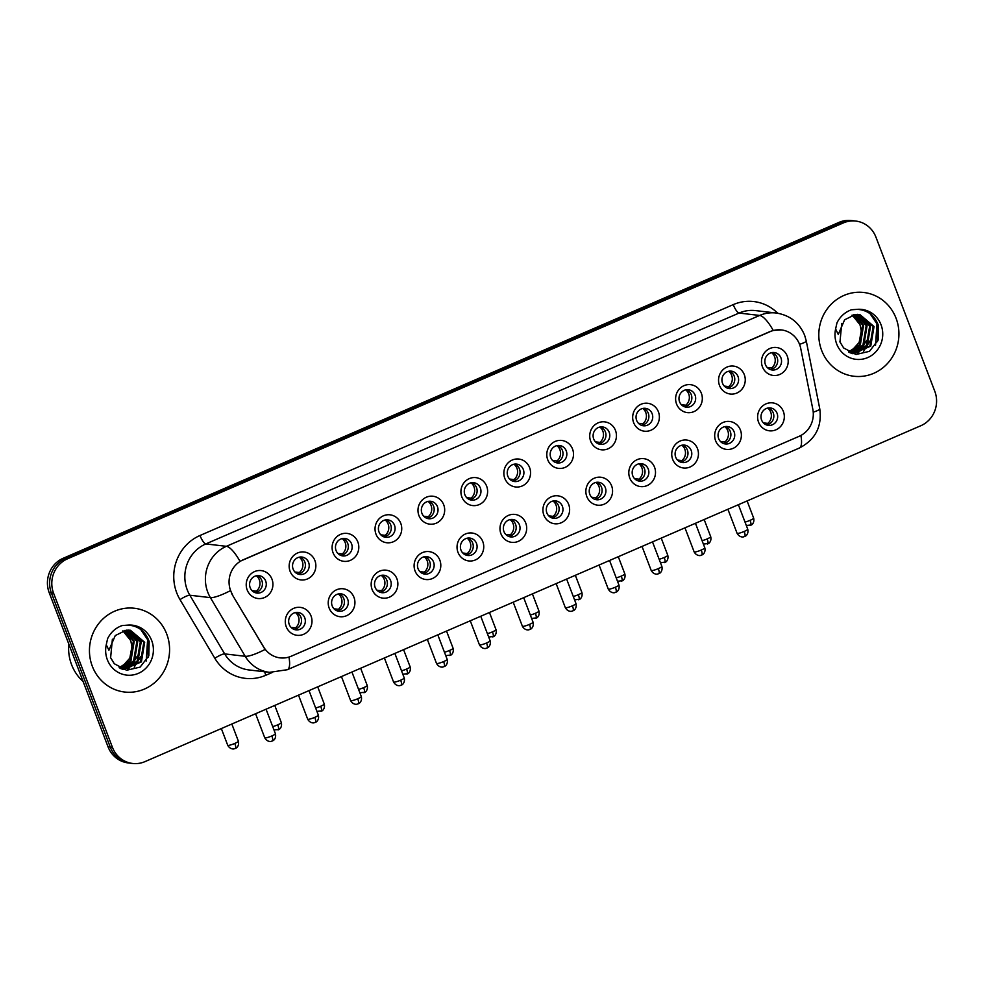 <?xml version="1.0" encoding="UTF-8"?>
<svg xmlns="http://www.w3.org/2000/svg" width="984" height="984" viewBox="0 0 984 984"><rect width="100%" height="100%" fill="white"/><g stroke="black" fill="none" stroke-linecap="round" stroke-linejoin="round"><path stroke-width="1.48" d="M353.982 597.374A14.059 13.345 -83.3 0 1 346.528 615.726A14.059 13.345 -83.3 0 1 329.173 608.112A14.059 13.345 -83.3 0 1 336.614 589.76A14.059 13.345 -83.3 0 1 353.982 597.374M332.186 605.91A8.782 8.339 96.7 0 0 338.914 611.285A8.782 8.339 96.7 0 0 347.684 599.194A8.782 8.339 96.7 0 0 340.956 593.832A8.782 8.339 96.7 0 0 332.186 605.91M396.921 578.789A14.059 13.345 -83.3 0 1 389.467 597.14A14.059 13.345 -83.3 0 1 372.112 589.527A14.059 13.345 -83.3 0 1 379.553 571.175A14.059 13.345 -83.3 0 1 396.921 578.789M375.125 587.325A8.782 8.339 96.7 0 0 381.853 592.688A8.782 8.339 96.7 0 0 390.623 580.609A8.782 8.339 96.7 0 0 383.895 575.234A8.782 8.339 96.7 0 0 375.125 587.325M439.86 560.191A14.059 13.345 -83.3 0 1 432.406 578.543A14.059 13.345 -83.3 0 1 415.051 570.929A14.059 13.345 -83.3 0 1 422.493 552.59A14.059 13.345 -83.3 0 1 439.86 560.191M418.065 568.727A8.782 8.339 96.7 0 0 424.793 574.102A8.782 8.339 96.7 0 0 433.563 562.024A8.782 8.339 96.7 0 0 426.835 556.649A8.782 8.339 96.7 0 0 418.065 568.727M482.8 541.606A14.059 13.345 -83.3 0 1 475.346 559.957A14.059 13.345 -83.3 0 1 457.99 552.344A14.059 13.345 -83.3 0 1 465.432 533.992A14.059 13.345 -83.3 0 1 482.8 541.606M461.004 550.142A8.782 8.339 96.7 0 0 467.732 555.505A8.782 8.339 96.7 0 0 476.502 543.426A8.782 8.339 96.7 0 0 469.774 538.063A8.782 8.339 96.7 0 0 461.004 550.142M525.739 523.021A14.059 13.345 -83.3 0 1 518.285 541.36A14.059 13.345 -83.3 0 1 500.93 533.759A14.059 13.345 -83.3 0 1 508.371 515.407A14.059 13.345 -83.3 0 1 525.739 523.021M503.943 531.544A8.782 8.339 96.7 0 0 510.671 536.92A8.782 8.339 96.7 0 0 519.441 524.841A8.782 8.339 96.7 0 0 512.713 519.466A8.782 8.339 96.7 0 0 503.943 531.544M568.678 504.423A14.059 13.345 -83.3 0 1 561.224 522.775A14.059 13.345 -83.3 0 1 543.869 515.161A14.059 13.345 -83.3 0 1 551.311 496.809A14.059 13.345 -83.3 0 1 568.678 504.423M546.883 512.959A8.782 8.339 96.7 0 0 553.611 518.322A8.782 8.339 96.7 0 0 562.381 506.243A8.782 8.339 96.7 0 0 555.653 500.881A8.782 8.339 96.7 0 0 546.883 512.959M611.617 485.838A14.059 13.345 -83.3 0 1 604.164 504.189A14.059 13.345 -83.3 0 1 586.808 496.576A14.059 13.345 -83.3 0 1 594.25 478.224A14.059 13.345 -83.3 0 1 611.617 485.838M589.822 494.362A8.782 8.339 96.7 0 0 596.55 499.737A8.782 8.339 96.7 0 0 605.32 487.658A8.782 8.339 96.7 0 0 598.592 482.283A8.782 8.339 96.7 0 0 589.822 494.362M654.557 467.24A14.059 13.345 -83.3 0 1 647.103 485.592A14.059 13.345 -83.3 0 1 629.748 477.978A14.059 13.345 -83.3 0 1 637.189 459.639A14.059 13.345 -83.3 0 1 654.557 467.24M632.761 475.776A8.782 8.339 96.7 0 0 639.489 481.151A8.782 8.339 96.7 0 0 648.259 469.061A8.782 8.339 96.7 0 0 641.531 463.698A8.782 8.339 96.7 0 0 632.761 475.776M697.496 448.655A14.059 13.345 -83.3 0 1 690.042 467.006A14.059 13.345 -83.3 0 1 672.687 459.393A14.059 13.345 -83.3 0 1 680.129 441.041A14.059 13.345 -83.3 0 1 697.496 448.655M675.701 457.191A8.782 8.339 96.7 0 0 682.429 462.554A8.782 8.339 96.7 0 0 691.199 450.475A8.782 8.339 96.7 0 0 684.47 445.1A8.782 8.339 96.7 0 0 675.701 457.191M740.435 430.057A14.059 13.345 -83.3 0 1 732.982 448.409A14.059 13.345 -83.3 0 1 715.626 440.795A14.059 13.345 -83.3 0 1 723.068 422.456A14.059 13.345 -83.3 0 1 740.435 430.057M718.64 438.593A8.782 8.339 96.7 0 0 725.368 443.969A8.782 8.339 96.7 0 0 734.138 431.89A8.782 8.339 96.7 0 0 727.41 426.515A8.782 8.339 96.7 0 0 718.64 438.593M783.375 411.472A14.059 13.345 -83.3 0 1 775.921 429.823A14.059 13.345 -83.3 0 1 758.566 422.21A14.059 13.345 -83.3 0 1 766.007 403.858A14.059 13.345 -83.3 0 1 783.375 411.472M761.579 420.008A8.782 8.339 96.7 0 0 768.307 425.371A8.782 8.339 96.7 0 0 777.077 413.292A8.782 8.339 96.7 0 0 770.349 407.929A8.782 8.339 96.7 0 0 761.579 420.008M311.042 615.972A14.059 13.345 -83.3 0 1 303.589 634.323A14.059 13.345 -83.3 0 1 286.233 626.71A14.059 13.345 -83.3 0 1 293.675 608.358A14.059 13.345 -83.3 0 1 311.042 615.972M289.247 624.496A8.782 8.339 96.7 0 0 295.975 629.871A8.782 8.339 96.7 0 0 304.745 617.792A8.782 8.339 96.7 0 0 298.017 612.417A8.782 8.339 96.7 0 0 289.247 624.496M314.917 560.597A14.059 13.345 -83.3 0 1 307.463 578.936A14.059 13.345 -83.3 0 1 290.108 571.335A14.059 13.345 -83.3 0 1 297.549 552.983A14.059 13.345 -83.3 0 1 314.917 560.597M293.121 569.121A8.782 8.339 96.7 0 0 299.849 574.496A8.782 8.339 96.7 0 0 308.619 562.418A8.782 8.339 96.7 0 0 301.891 557.042A8.782 8.339 96.7 0 0 293.121 569.121M357.856 542A14.059 13.345 -83.3 0 1 350.402 560.351A14.059 13.345 -83.3 0 1 333.047 552.737A14.059 13.345 -83.3 0 1 340.489 534.386A14.059 13.345 -83.3 0 1 357.856 542M336.061 550.536A8.782 8.339 96.7 0 0 342.789 555.911A8.782 8.339 96.7 0 0 351.559 543.82A8.782 8.339 96.7 0 0 344.831 538.457A8.782 8.339 96.7 0 0 336.061 550.536M400.796 523.414A14.059 13.345 -83.3 0 1 393.342 541.766A14.059 13.345 -83.3 0 1 375.986 534.152A14.059 13.345 -83.3 0 1 383.428 515.801A14.059 13.345 -83.3 0 1 400.796 523.414M379 531.95A8.782 8.339 96.7 0 0 385.728 537.313A8.782 8.339 96.7 0 0 394.498 525.235A8.782 8.339 96.7 0 0 387.77 519.859A8.782 8.339 96.7 0 0 379 531.95M443.735 504.817A14.059 13.345 -83.3 0 1 436.281 523.168A14.059 13.345 -83.3 0 1 418.926 515.554A14.059 13.345 -83.3 0 1 426.367 497.215A14.059 13.345 -83.3 0 1 443.735 504.817M421.939 513.353A8.782 8.339 96.7 0 0 428.667 518.728A8.782 8.339 96.7 0 0 437.437 506.637A8.782 8.339 96.7 0 0 430.709 501.274A8.782 8.339 96.7 0 0 421.939 513.353M486.674 486.231A14.059 13.345 -83.3 0 1 479.22 504.583A14.059 13.345 -83.3 0 1 461.865 496.969A14.059 13.345 -83.3 0 1 469.307 478.618A14.059 13.345 -83.3 0 1 486.674 486.231M464.878 494.767A8.782 8.339 96.7 0 0 471.607 500.13A8.782 8.339 96.7 0 0 480.377 488.052A8.782 8.339 96.7 0 0 473.648 482.677A8.782 8.339 96.7 0 0 464.878 494.767M529.613 467.646A14.059 13.345 -83.3 0 1 522.16 485.985A14.059 13.345 -83.3 0 1 504.804 478.384A14.059 13.345 -83.3 0 1 512.246 460.032A14.059 13.345 -83.3 0 1 529.613 467.646M507.818 476.17A8.782 8.339 96.7 0 0 514.546 481.545A8.782 8.339 96.7 0 0 523.316 469.466A8.782 8.339 96.7 0 0 516.588 464.091A8.782 8.339 96.7 0 0 507.818 476.17M572.553 449.048A14.059 13.345 -83.3 0 1 565.099 467.4A14.059 13.345 -83.3 0 1 547.744 459.786A14.059 13.345 -83.3 0 1 555.185 441.435A14.059 13.345 -83.3 0 1 572.553 449.048M550.757 457.585A8.782 8.339 96.7 0 0 557.485 462.947A8.782 8.339 96.7 0 0 566.255 450.869A8.782 8.339 96.7 0 0 559.527 445.506A8.782 8.339 96.7 0 0 550.757 457.585M615.492 430.463A14.059 13.345 -83.3 0 1 608.038 448.815A14.059 13.345 -83.3 0 1 590.683 441.201A14.059 13.345 -83.3 0 1 598.124 422.849A14.059 13.345 -83.3 0 1 615.492 430.463M593.696 438.987A8.782 8.339 96.7 0 0 600.424 444.362A8.782 8.339 96.7 0 0 609.194 432.284A8.782 8.339 96.7 0 0 602.466 426.908A8.782 8.339 96.7 0 0 593.696 438.987M658.431 411.865A14.059 13.345 -83.3 0 1 650.977 430.217A14.059 13.345 -83.3 0 1 633.622 422.603A14.059 13.345 -83.3 0 1 641.064 404.252A14.059 13.345 -83.3 0 1 658.431 411.865M636.636 420.402A8.782 8.339 96.7 0 0 643.364 425.777A8.782 8.339 96.7 0 0 652.134 413.686A8.782 8.339 96.7 0 0 645.406 408.323A8.782 8.339 96.7 0 0 636.636 420.402M701.371 393.28A14.059 13.345 -83.3 0 1 693.917 411.632A14.059 13.345 -83.3 0 1 676.561 404.018A14.059 13.345 -83.3 0 1 684.003 385.666A14.059 13.345 -83.3 0 1 701.371 393.28M679.575 401.816A8.782 8.339 96.7 0 0 686.303 407.179A8.782 8.339 96.7 0 0 695.073 395.101A8.782 8.339 96.7 0 0 688.345 389.726A8.782 8.339 96.7 0 0 679.575 401.816M744.31 374.683A14.059 13.345 -83.3 0 1 736.856 393.034A14.059 13.345 -83.3 0 1 719.501 385.421A14.059 13.345 -83.3 0 1 726.942 367.081A14.059 13.345 -83.3 0 1 744.31 374.683M722.514 383.219A8.782 8.339 96.7 0 0 729.242 388.594A8.782 8.339 96.7 0 0 738.012 376.515A8.782 8.339 96.7 0 0 731.284 371.14A8.782 8.339 96.7 0 0 722.514 383.219M787.249 356.097A14.059 13.345 -83.3 0 1 779.795 374.449A14.059 13.345 -83.3 0 1 762.44 366.835A14.059 13.345 -83.3 0 1 769.882 348.484A14.059 13.345 -83.3 0 1 787.249 356.097M765.441 364.633A8.782 8.339 96.7 0 0 772.182 369.996A8.782 8.339 96.7 0 0 780.952 357.918A8.782 8.339 96.7 0 0 774.224 352.543A8.782 8.339 96.7 0 0 765.441 364.633M271.978 579.182A14.059 13.345 -83.3 0 1 264.524 597.534A14.059 13.345 -83.3 0 1 247.168 589.92A14.059 13.345 -83.3 0 1 254.61 571.569A14.059 13.345 -83.3 0 1 271.978 579.182M250.182 587.719A8.782 8.339 96.7 0 0 256.91 593.081A8.782 8.339 96.7 0 0 265.68 581.003A8.782 8.339 96.7 0 0 258.952 575.64A8.782 8.339 96.7 0 0 250.182 587.719M339 593.844A8.782 8.339 -83.3 0 1 337.02 610.818M381.94 575.246A8.782 8.339 -83.3 0 1 379.959 592.233M424.879 556.661A8.782 8.339 -83.3 0 1 422.899 573.635M467.818 538.076A8.782 8.339 -83.3 0 1 465.838 555.05M510.757 519.478A8.782 8.339 -83.3 0 1 508.777 536.452M553.697 500.893A8.782 8.339 -83.3 0 1 551.716 517.867M596.636 482.295A8.782 8.339 -83.3 0 1 594.656 499.282M639.575 463.71A8.782 8.339 -83.3 0 1 637.595 480.684M682.515 445.112A8.782 8.339 -83.3 0 1 680.534 462.099M725.454 426.527A8.782 8.339 -83.3 0 1 723.474 443.501M768.393 407.942A8.782 8.339 -83.3 0 1 766.413 424.916M296.061 612.429A8.782 8.339 -83.3 0 1 294.081 629.416M299.935 557.055A8.782 8.339 -83.3 0 1 297.955 574.041M342.875 538.469A8.782 8.339 -83.3 0 1 340.894 555.443M385.814 519.872A8.782 8.339 -83.3 0 1 383.834 536.858M428.753 501.286A8.782 8.339 -83.3 0 1 426.773 518.26M471.693 482.701A8.782 8.339 -83.3 0 1 469.712 499.675M514.632 464.104A8.782 8.339 -83.3 0 1 512.652 481.078M557.571 445.518A8.782 8.339 -83.3 0 1 555.591 462.492M600.511 426.921A8.782 8.339 -83.3 0 1 598.53 443.907M643.45 408.335A8.782 8.339 -83.3 0 1 641.47 425.309M686.389 389.738A8.782 8.339 -83.3 0 1 684.409 406.724M729.329 371.152A8.782 8.339 -83.3 0 1 727.348 388.127M772.268 352.567A8.782 8.339 -83.3 0 1 770.288 369.541M256.996 575.652A8.782 8.339 -83.3 0 1 255.016 592.626M232.445 594.398A23.714 22.521 -83.3 0 1 230.674 590.732A23.714 22.521 -83.3 0 1 243.245 559.761L770.288 331.571A23.714 22.521 -83.3 0 1 781.407 329.923A23.714 22.521 -83.3 0 1 800.718 348.361L812.833 409.295A23.714 22.521 -83.3 0 1 799.143 436.318L291.227 656.217A23.714 22.521 -83.3 0 1 280.108 657.878A23.714 22.521 -83.3 0 1 263.7 647.041L232.052 594.348L229.444 587.362M92.311 666.254A42.164 40.036 96.7 0 0 124.624 692.023A42.164 40.036 96.7 0 0 166.727 634.028A42.164 40.036 96.7 0 0 134.414 608.26A42.164 40.036 96.7 0 0 92.311 666.254A42.164 40.036 96.7 0 0 124.624 692.023A42.164 40.036 96.7 0 0 166.727 634.028A42.164 40.036 96.7 0 0 134.414 608.26A42.164 40.036 96.7 0 0 92.311 666.254M821.665 350.476A42.164 40.036 96.7 0 0 853.977 376.257A42.164 40.036 96.7 0 0 896.067 318.262A42.164 40.036 96.7 0 0 863.755 292.482A42.164 40.036 96.7 0 0 821.665 350.476A42.164 40.036 96.7 0 0 853.977 376.257A42.164 40.036 96.7 0 0 896.067 318.262A42.164 40.036 96.7 0 0 863.755 292.482A42.164 40.036 96.7 0 0 821.665 350.476M288.952 657.054A30.75 8.462 -113.4 0 1 287.365 669.71L269.518 672.343A35.141 33.358 -83.3 0 1 245.213 656.291L210.392 597.632A35.141 33.358 -83.3 0 1 207.772 592.196A35.141 33.358 -83.3 0 1 226.382 546.317A30.75 8.462 66.6 0 1 240.01 561.323L770.029 331.547L773.264 330.452L781.357 329.911M230.367 590.732L230.354 590.695A30.75 6.052 -30.7 0 1 210.392 597.632L189.838 595.222L224.672 653.893A35.141 33.358 96.7 0 0 248.964 669.944L269.518 672.343M132.643 763.461L128.252 762.944A26.359 25.018 96.7 0 1 108.055 746.831L49.2 592.688A26.359 25.018 96.7 0 1 63.16 558.285L839.008 222.384A26.359 25.018 96.7 0 1 851.357 220.539L853.559 220.797A26.359 25.018 96.7 0 0 841.197 222.642L65.35 558.543A26.359 25.018 96.7 0 0 51.389 592.946L110.257 747.09A26.359 25.018 96.7 0 0 130.441 763.203A26.359 25.018 96.7 0 1 110.257 747.09L51.389 592.946A26.359 25.018 96.7 0 1 65.35 558.543L841.197 222.642A26.359 25.018 96.7 0 1 853.559 220.797L855.748 221.056A26.359 25.018 96.7 0 0 843.399 222.901L67.539 558.801A26.359 25.018 96.7 0 0 53.579 593.204L112.447 747.348A26.359 25.018 96.7 0 0 132.643 763.461A26.359 25.018 96.7 0 0 144.992 761.616L920.839 425.715A26.359 25.018 96.7 0 0 934.8 391.312L875.944 237.169A26.359 25.018 96.7 0 0 855.748 221.056M272.113 672.539L265.803 675.282A43.923 41.709 -83.3 0 1 214.832 658.284A8.782 1.734 149.3 0 1 224.672 653.893L245.213 656.291A30.75 6.052 -30.7 0 0 265.04 649.477L232.052 594.348M251.978 590.584L256.406 591.113A9.668 9.176 96.7 0 0 256.344 575.763M256.406 591.113L257.07 592.073M291.043 627.374L295.471 627.89A9.668 9.176 96.7 0 0 295.409 612.54M295.471 627.89L296.135 628.862M294.917 571.999L299.345 572.516A9.668 9.176 96.7 0 0 299.284 557.165M299.345 572.516L300.009 573.487M337.856 553.414L342.284 553.931A9.668 9.176 96.7 0 0 342.223 538.58M342.284 553.931L342.949 554.89M380.796 534.816L385.224 535.333A9.668 9.176 96.7 0 0 385.162 519.995M385.224 535.333L385.888 536.305M423.735 516.231L428.163 516.748A9.668 9.176 96.7 0 0 428.101 501.397M428.163 516.748L428.827 517.719M333.982 608.788L338.41 609.305A9.668 9.176 96.7 0 0 338.348 593.955M338.41 609.305L339.074 610.264M376.921 590.191L381.349 590.707A9.668 9.176 96.7 0 0 381.288 575.369M381.349 590.707L382.013 591.679M419.861 571.606L424.288 572.122A9.668 9.176 96.7 0 0 424.227 556.772M424.288 572.122L424.953 573.094M68.819 644.053A43.923 41.709 96.7 0 0 71.586 664.68A43.923 41.709 96.7 0 0 83.123 681.518M110.491 657.558L114.292 663.733L126.604 670.264L140.146 667.091L148.818 655.799L149.162 641.519C145.509 631.384 138.461 625.91 128.018 625.098L122.102 625.566C115.632 627.903 110.798 632.257 107.613 638.628L106.26 644.741L108.916 650.239L115.263 635.566L126.124 630.215L130.441 630.264L144.685 642.281L141.413 661.888L123.713 669.452L122.422 669.255M124.747 630.424L134.255 641.064L130.97 660.67L119.519 667.939M124.291 630.523L133.381 640.965L130.109 660.571L119.138 667.718M126.542 630.166L137.735 641.47L134.451 661.076L120.958 668.665M126.1 630.215L136.862 641.371L133.59 660.977L120.614 668.505M128.314 630.092L141.216 641.875L137.932 661.482L122.188 669.181M127.871 630.092L140.343 641.777L137.071 661.383L121.93 669.071M129.63 630.166L143.824 642.183L140.54 661.789L123.283 669.403M122.914 630.892L130.774 640.658L131.917 646.734L129.79 658.198L122.028 666.771M131.917 646.734A19.864 18.856 96.7 0 0 130.601 640.633A19.864 18.856 96.7 0 0 122.631 630.99M143.48 631.863L148.055 639.748L148.166 657.472M140.749 629.489L147.625 639.698L146.185 661.088M140.81 656.476L134.193 667.164M137.342 656.07L130.712 666.758M129.617 667.779L127.723 669.292M839.832 341.792L843.645 347.955L855.957 354.498L869.487 351.325L878.171 340.034L878.515 325.741C874.85 315.618 867.802 310.144 857.371 309.333L851.443 309.788C844.973 312.137 840.151 316.491 836.966 322.85L835.613 328.963L838.27 334.474L844.616 319.8L855.477 314.437L866.203 325.593L862.931 345.199L849.955 352.727M854.087 314.659L863.595 325.286L860.324 344.904L848.86 352.161M853.645 314.757L862.734 325.187L859.45 344.794L848.491 351.952M855.883 314.4L867.076 325.692L863.804 345.31L850.311 352.899M857.654 314.327L870.557 326.11L867.285 345.716L851.541 353.404M857.224 314.327L869.684 325.999L866.412 345.605L851.271 353.305M855.477 314.437L859.795 314.486L874.038 326.516L870.766 346.122L853.054 353.687L851.763 353.49M858.971 314.4L873.165 326.405L869.893 346.011L852.624 353.637M852.267 315.126L860.114 324.88L861.258 330.968L859.143 342.432L851.381 350.993M861.258 330.968A19.864 18.856 96.7 0 0 859.942 324.868A19.864 18.856 96.7 0 0 851.984 315.212M872.82 316.098L877.408 323.97L877.507 341.706M870.09 313.724L876.978 323.921L875.526 345.31M870.163 340.71L863.534 351.399M866.683 340.304L860.053 350.993M858.958 352.014L857.076 353.527M466.674 497.633L471.102 498.15A9.668 9.176 96.7 0 0 471.041 482.812M471.102 498.15L471.767 499.122M509.614 479.048L514.042 479.565A9.668 9.176 96.7 0 0 513.98 464.214M514.042 479.565L514.706 480.536M552.553 460.451L556.981 460.979A9.668 9.176 96.7 0 0 556.919 445.629M556.981 460.979L557.645 461.939M462.8 553.008L467.228 553.525A9.668 9.176 96.7 0 0 467.166 538.187M467.228 553.525L467.892 554.496M505.739 534.423L510.167 534.939A9.668 9.176 96.7 0 0 510.106 519.589M510.167 534.939L510.831 535.911M548.678 515.825L553.106 516.354A9.668 9.176 96.7 0 0 553.045 501.004M553.106 516.354L553.771 517.313M595.492 441.865L599.92 442.382A9.668 9.176 96.7 0 0 599.859 427.031M599.92 442.382L600.584 443.353M638.431 423.28L642.859 423.796A9.668 9.176 96.7 0 0 642.798 408.446M642.859 423.796L643.524 424.756M681.371 404.682L685.799 405.199A9.668 9.176 96.7 0 0 685.737 389.861M685.799 405.199L686.463 406.171M724.31 386.097L728.738 386.614A9.668 9.176 96.7 0 0 728.677 371.263M728.738 386.614L729.402 387.585M767.249 367.499L771.677 368.016A9.668 9.176 96.7 0 0 771.616 352.678M771.677 368.016L772.342 368.988M591.618 497.24L596.046 497.756A9.668 9.176 96.7 0 0 595.984 482.406M596.046 497.756L596.71 498.728M634.557 478.654L638.985 479.171A9.668 9.176 96.7 0 0 638.923 463.821M638.985 479.171L639.649 480.143M677.496 460.057L681.924 460.573A9.668 9.176 96.7 0 0 681.863 445.235M681.924 460.573L682.589 461.545M720.436 441.472L724.864 441.988A9.668 9.176 96.7 0 0 724.802 426.638M724.864 441.988L725.528 442.96M763.375 422.874L767.803 423.391A9.668 9.176 96.7 0 0 767.741 408.053M767.803 423.391L768.467 424.362M733.252 304.622A8.782 2.423 -113.4 0 0 739.082 313.047L205.828 543.918A35.141 33.358 96.7 0 0 187.218 589.797A35.141 33.358 96.7 0 0 189.838 595.222A8.782 1.734 149.3 0 0 180.01 599.625A43.923 41.709 -83.3 0 1 199.998 535.493L733.252 304.622A43.923 41.709 -83.3 0 1 777.704 313.219M755.552 310.6A35.141 33.358 96.7 0 0 739.082 313.047L759.636 315.446A35.141 33.358 -83.3 0 1 776.105 312.998L755.552 310.6M773.264 330.452A30.75 8.462 -113.4 0 0 759.636 315.446L226.382 546.317L205.828 543.918A8.782 2.423 -113.4 0 1 199.998 535.493M800.89 435.469A30.75 8.462 66.6 0 1 799.291 448.064L287.365 669.71M813.239 412.173A30.75 3.112 -11.2 0 0 819.77 408.852C822.144 426.687 815.318 439.762 799.291 448.064M799.549 344.338A30.75 3.112 -11.2 0 0 806.265 340.956L819.77 408.852M214.832 658.284L180.01 599.625M843.399 222.901L839.008 222.384M67.539 558.801L63.16 558.285M53.579 593.204L49.2 592.688M112.447 747.348L108.055 746.831M264.721 671.777A8.782 2.423 -113.4 0 0 265.803 675.282M234.819 743.424A5.707 0.861 159.1 0 1 227.71 745.245C230.317 749.968 234.696 748.885 233.995 748.849L235.311 748.455A5.707 1.574 -113.4 0 0 234.819 743.424A5.707 0.861 159.1 0 0 238.374 741.173L231.83 724.015M235.053 748.492A5.707 1.574 -113.4 0 0 235.311 748.455L236.185 747.988C235.754 748.467 239.579 746.29 238.374 741.173M271.855 735.946A5.707 0.861 159.1 0 1 264.745 737.779C267.353 742.489 271.732 741.419 271.03 741.37L272.347 740.977A5.707 1.574 -113.4 0 0 271.855 735.946A5.707 0.861 159.1 0 0 275.409 733.695L266.061 709.206M272.088 741.014A5.707 1.574 -113.4 0 0 272.347 740.977L273.208 740.509C272.789 740.989 276.615 738.812 275.409 733.695M277.992 729.894A5.707 1.574 -113.4 0 0 278.251 729.857A5.707 1.574 -113.4 0 0 277.759 724.827A5.707 0.861 159.1 0 1 272.691 726.573M274.77 705.43L281.313 722.588A5.707 0.861 159.1 0 1 277.759 724.827M320.932 711.309A5.707 1.574 -113.4 0 0 321.19 711.272A5.707 1.574 -113.4 0 0 320.698 706.241A5.707 0.861 159.1 0 1 315.63 707.988M317.709 686.844L324.253 703.99A5.707 0.861 159.1 0 1 320.698 706.241M363.871 692.711A5.707 1.574 -113.4 0 0 364.129 692.687A5.707 1.574 -113.4 0 0 363.637 687.644A5.707 0.861 159.1 0 1 358.57 689.39M360.648 668.247L367.192 685.405A5.707 0.861 159.1 0 1 363.637 687.644M406.81 674.126A5.707 1.574 -113.4 0 0 407.068 674.089A5.707 1.574 -113.4 0 0 406.577 669.059A5.707 0.861 159.1 0 1 401.509 670.805M403.588 649.661L410.131 666.82A5.707 0.861 159.1 0 1 406.577 669.059M314.794 717.348A5.707 0.861 159.1 0 1 307.685 719.181C310.292 723.904 314.671 722.822 313.97 722.773L315.286 722.391A5.707 1.574 -113.4 0 0 314.794 717.348A5.707 0.861 159.1 0 0 318.349 715.11L309.001 690.608M315.028 722.416A5.707 1.574 -113.4 0 0 315.286 722.391L316.147 721.912C315.729 722.391 319.554 720.214 318.349 715.11M357.733 698.763A5.707 0.861 159.1 0 1 350.624 700.596C353.231 705.307 357.61 704.236 356.909 704.187L358.225 703.794A5.707 1.574 -113.4 0 0 357.733 698.763A5.707 0.861 159.1 0 0 361.288 696.512L351.94 672.023M357.967 703.831A5.707 1.574 -113.4 0 0 358.225 703.794L359.086 703.326C358.668 703.806 362.493 701.629 361.288 696.512M400.673 680.178A5.707 0.861 159.1 0 1 393.563 681.998C396.171 686.721 400.549 685.639 399.848 685.59L401.164 685.208A5.707 1.574 -113.4 0 0 400.673 680.178A5.707 0.861 159.1 0 0 404.227 677.927L394.867 653.425M400.906 685.233A5.707 1.574 -113.4 0 0 401.164 685.208L402.026 684.741C401.607 685.221 405.433 683.031 404.227 677.927M106.26 644.741A25.129 23.862 96.7 0 0 107.342 659.735A25.129 23.862 96.7 0 0 138.375 673.351A25.129 23.862 96.7 0 0 151.696 640.547A25.129 23.862 96.7 0 0 128.018 625.098M835.613 328.963A25.129 23.862 96.7 0 0 836.695 343.969A25.129 23.862 96.7 0 0 867.728 357.573A25.129 23.862 96.7 0 0 881.037 324.769A25.129 23.862 96.7 0 0 857.371 309.333M449.749 655.529A5.707 1.574 -113.4 0 0 450.008 655.504A5.707 1.574 -113.4 0 0 449.516 650.473A5.707 0.861 159.1 0 1 444.448 652.207M446.527 631.064L453.071 648.222A5.707 0.861 159.1 0 1 449.516 650.473M492.689 636.943A5.707 1.574 -113.4 0 0 492.947 636.906A5.707 1.574 -113.4 0 0 492.455 631.876A5.707 0.861 159.1 0 1 487.387 633.622M489.466 612.478L496.01 629.637A5.707 0.861 159.1 0 1 492.455 631.876M535.628 618.358A5.707 1.574 -113.4 0 0 535.886 618.321A5.707 1.574 -113.4 0 0 535.394 613.29A5.707 0.861 159.1 0 1 530.327 615.037M532.406 593.881L538.949 611.039A5.707 0.861 159.1 0 1 535.394 613.29M443.612 661.58A5.707 0.861 159.1 0 1 436.502 663.413C439.11 668.124 443.489 667.054 442.788 667.004L444.104 666.611A5.707 1.574 -113.4 0 0 443.612 661.58A5.707 0.861 159.1 0 0 447.166 659.341L437.806 634.84M443.846 666.648A5.707 1.574 -113.4 0 0 444.104 666.611L444.965 666.143C444.547 666.623 448.372 664.446 447.166 659.341M486.551 642.995A5.707 0.861 159.1 0 1 479.442 644.815C482.049 649.538 486.428 648.456 485.727 648.407L487.043 648.025A5.707 1.574 -113.4 0 0 486.551 642.995A5.707 0.861 159.1 0 0 490.106 640.744L480.745 616.255M486.785 648.05A5.707 1.574 -113.4 0 0 487.043 648.025L487.904 647.558C487.486 648.038 491.311 645.848 490.106 640.744M529.49 624.397A5.707 0.861 159.1 0 1 522.381 626.23C524.989 630.941 529.367 629.871 528.666 629.821L529.982 629.428A5.707 1.574 -113.4 0 0 529.49 624.397A5.707 0.861 159.1 0 0 533.045 622.159L523.685 597.657M529.724 629.465A5.707 1.574 -113.4 0 0 529.982 629.428L530.843 628.961C530.425 629.44 534.25 627.263 533.045 622.159M578.567 599.76A5.707 1.574 -113.4 0 0 578.826 599.723A5.707 1.574 -113.4 0 0 578.334 594.693A5.707 0.861 159.1 0 1 573.266 596.439M575.345 575.296L581.888 592.454A5.707 0.861 159.1 0 1 578.334 594.693M621.507 581.175A5.707 1.574 -113.4 0 0 621.765 581.138A5.707 1.574 -113.4 0 0 621.273 576.107A5.707 0.861 159.1 0 1 616.205 577.854M618.284 556.71L624.828 573.856A5.707 0.861 159.1 0 1 621.273 576.107M664.446 562.577A5.707 1.574 -113.4 0 0 664.704 562.553A5.707 1.574 -113.4 0 0 664.212 557.51A5.707 0.861 159.1 0 1 659.145 559.256M661.223 538.113L667.767 555.271A5.707 0.861 159.1 0 1 664.212 557.51M707.385 543.992A5.707 1.574 -113.4 0 0 707.644 543.955A5.707 1.574 -113.4 0 0 707.152 538.924A5.707 0.861 159.1 0 1 702.084 540.671M704.163 519.527L710.706 536.686A5.707 0.861 159.1 0 1 707.152 538.924M750.325 525.394A5.707 1.574 -113.4 0 0 750.583 525.37A5.707 1.574 -113.4 0 0 750.091 520.339A5.707 0.861 159.1 0 1 745.023 522.073M747.102 500.93L753.646 518.088A5.707 0.861 159.1 0 1 750.091 520.339M572.43 605.812A5.707 0.861 159.1 0 1 565.32 607.645C567.928 612.356 572.307 611.285 571.606 611.236L572.922 610.843A5.707 1.574 -113.4 0 0 572.43 605.812A5.707 0.861 159.1 0 0 575.984 603.561L566.624 579.072M572.663 610.88A5.707 1.574 -113.4 0 0 572.922 610.843L573.783 610.375C573.364 610.855 577.19 608.678 575.984 603.561M615.369 587.214A5.707 0.861 159.1 0 1 608.26 589.047C610.867 593.77 615.246 592.688 614.545 592.639L615.861 592.257A5.707 1.574 -113.4 0 0 615.369 587.214A5.707 0.861 159.1 0 0 618.924 584.976L609.563 560.474M615.603 592.282A5.707 1.574 -113.4 0 0 615.861 592.257L616.722 591.778C616.304 592.257 620.129 590.08 618.924 584.976M658.308 568.629A5.707 0.861 159.1 0 1 651.199 570.462C653.806 575.173 658.185 574.102 657.484 574.053L658.8 573.66A5.707 1.574 -113.4 0 0 658.308 568.629A5.707 0.861 159.1 0 0 661.863 566.378L652.503 541.889M658.542 573.697A5.707 1.574 -113.4 0 0 658.8 573.66L659.661 573.192C659.243 573.672 663.068 571.495 661.863 566.378M701.248 550.044A5.707 0.861 159.1 0 1 694.138 551.864C696.746 556.587 701.125 555.505 700.423 555.456L701.74 555.074A5.707 1.574 -113.4 0 0 701.248 550.044A5.707 0.861 159.1 0 0 704.802 547.793L695.442 523.291M701.481 555.099A5.707 1.574 -113.4 0 0 701.74 555.074L702.601 554.607C702.182 555.087 706.008 552.897 704.802 547.793M744.187 531.446A5.707 0.861 159.1 0 1 737.077 533.279C739.685 537.99 744.064 536.92 743.363 536.87L744.679 536.477A5.707 1.574 -113.4 0 0 744.187 531.446A5.707 0.861 159.1 0 0 747.742 529.207L738.381 504.706M744.421 536.514A5.707 1.574 -113.4 0 0 744.679 536.477L745.54 536.009C745.122 536.489 748.947 534.312 747.742 529.207M806.265 340.956L804.629 335.249C799.266 322.555 789.758 315.138 776.105 312.998M227.71 745.245L221.338 728.566M264.745 737.779L255.569 713.744M273.983 729.968L279.124 729.39C278.693 729.87 282.519 727.693 281.313 722.588M316.922 711.383L322.063 710.805C321.633 711.284 325.458 709.107 324.253 703.99M359.861 692.798L365.002 692.207C364.572 692.687 368.397 690.51 367.192 685.405M402.8 674.2L407.942 673.622C407.511 674.101 411.337 671.924 410.131 666.82M307.685 719.181L298.509 695.147M350.624 700.596L341.448 676.561M393.563 681.998L384.387 657.976M114.292 663.733L110.626 657.669L112.385 639.206M843.645 347.955L839.979 341.903L841.738 323.428M445.74 655.615L450.881 655.036C450.451 655.516 454.276 653.327 453.071 648.222M488.679 637.017L493.82 636.439C493.39 636.919 497.215 634.741 496.01 629.637M531.618 618.432L536.76 617.854C536.329 618.333 540.154 616.156 538.949 611.039M436.502 663.413L427.327 639.379M479.442 644.815L470.266 620.793M522.381 626.23L513.205 602.196M574.558 599.834L579.699 599.256C579.269 599.736 583.094 597.559 581.888 592.454M617.497 581.249L622.638 580.671C622.208 581.15 626.033 578.973 624.828 573.856M660.436 562.663L665.578 562.085C665.147 562.553 668.972 560.376 667.767 555.271M703.375 544.066L708.517 543.488C708.086 543.967 711.912 541.79 710.706 536.686M746.315 525.481L751.456 524.903C751.026 525.382 754.851 523.193 753.646 518.088M565.32 607.645L556.144 583.61M608.26 589.047L599.084 565.025M651.199 570.462L642.023 546.428M694.138 551.864L684.962 527.842M737.077 533.279L727.902 509.245"/></g></svg>
